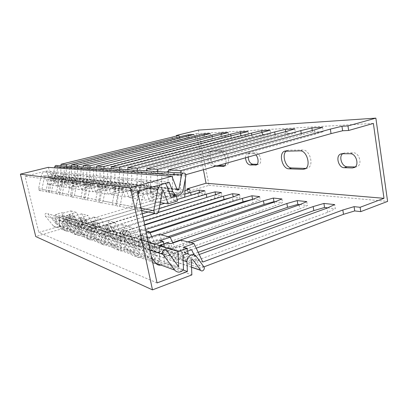<?xml version="1.0" encoding="UTF-8"?>
<svg xmlns="http://www.w3.org/2000/svg" width="408" height="408" viewBox="0 0 408 408"><rect width="100%" height="100%" fill="white"/><g stroke="black" fill="none" stroke-linecap="round" stroke-linejoin="round"><path stroke-width="0.31" stroke-dasharray="2.04 1.53" d="M198.375 130.111L208.988 185.339L187.614 191.74L187.267 189.995M203.419 169.713L196.457 133.625L177.021 138.414L176.531 135.976M189.71 189.154L190.281 192.046L187.614 191.74M143.014 217.117L93.06 232.626L86.802 230.556L198.497 196.268L205.413 193.785L199.639 193.122L191.143 195.356L81.309 228.735L75.643 226.858L183.518 194.407L190.281 192.046M184.962 190.791L77.285 222.962L70.829 210.916L63.337 213.058L64.097 216.291L69.166 214.822L75.643 226.858M183.518 194.407L182.937 191.49M158.345 212.359L154.749 213.476M144.626 224.691L106.085 236.941L99.139 234.641L214.899 198.308L221.972 195.687L215.643 194.958L209.656 196.554M149.665 232.274L120.615 241.75L112.858 239.18L232.937 200.552L240.164 197.778L233.203 196.977L232.04 197.288M252.919 199.242L260.248 200.083L252.873 203.036L252.236 199.512M168.071 236.681L136.915 247.146L128.199 244.259L252.873 203.036M275.069 201.787L282.53 202.643L275.023 205.79L274.375 202.072M187.91 241.934L155.336 253.246L145.467 249.976L275.023 205.79M299.819 204.627L307.403 205.499L299.768 208.871L299.115 204.938M198.176 252.312L176.322 260.192L165.061 256.464L299.768 208.871M327.66 207.83L335.335 208.707L334.688 204.587M203.908 266.873L200.445 268.178L187.471 263.879L327.609 212.333L335.335 208.707M208.988 185.339L387.6 201.404M190.837 242.714L167.224 250.951L178.546 254.475L196.212 248.186M170.095 237.216L147.528 244.82L157.452 247.911L172.783 242.653M149.991 232.932L130.157 239.414L138.924 242.143L161.017 234.809M144.707 225.073L114.724 234.615L122.528 237.043L145.671 229.576M143.04 217.24L100.929 230.321L107.916 232.494L143.881 221.187M158.268 212.512L154.882 213.562M159.885 204.77L88.516 226.455L94.809 228.414L142.31 213.823M148.272 211.992L159.151 208.646M185.798 174.695L172.788 173.961L172.089 195.549L184.748 197.227L164.776 203.286M77.285 222.962L82.987 224.737L184.855 194.086M202.796 262.023L189.751 257.963L199.226 254.521M327.609 212.333L326.946 208.156M160.109 240.608L161.094 245.29L167.877 242.969L176.322 260.192M178.546 254.475L172.936 242.969M187.471 263.879L178.842 246.095L171.89 248.518L170.891 243.673M191.617 249.742L178.842 246.095M194.075 254.873L200.445 268.178M165.061 256.464L156.799 239.812L150.19 242.031L149.231 237.507M167.877 242.969L156.799 239.812M145.467 249.976L137.562 234.325L131.264 236.37L130.341 232.132L127.888 231.433L120.059 233.927L134.385 238.262L142.525 235.6L139.852 234.84L146.339 232.723M131.264 236.37L128.806 235.635L124.328 237.079L138.817 241.561L143.473 240.021L140.796 239.221L147.252 237.089L137.562 234.325M147.252 237.089L155.336 253.246M128.199 244.259L120.615 229.495L114.607 231.392L113.72 227.399L111.547 226.782L104.086 229.097L116.703 232.912L124.455 230.454L122.104 229.786L131.203 226.909L122.604 224.63L130.157 239.414M114.607 231.392L112.435 230.739L108.161 232.081L120.931 236.033L125.368 234.605L123.012 233.901L129.168 231.933L120.615 229.495M129.168 231.933L136.915 247.146M112.858 239.18L105.58 225.206L99.832 226.976L98.981 223.207L97.048 222.656L89.918 224.813L101.118 228.2L108.513 225.92L106.432 225.323L115.122 222.651L107.477 220.626L114.724 234.615M99.832 226.976L97.9 226.394L93.82 227.644L105.157 231.152L109.39 229.832L107.299 229.204L113.184 227.373L105.58 225.206M113.184 227.373L120.615 241.75M99.139 234.641L92.147 221.376L86.644 223.028L85.823 219.458L84.094 218.969L77.27 220.988L87.276 224.012L94.345 221.886L92.483 221.355L100.802 218.856L93.957 217.041L100.929 230.321M86.644 223.028L84.91 222.513L81.003 223.681L91.142 226.817L95.186 225.583L93.325 225.027L98.95 223.319L92.147 221.376M98.95 223.319L106.085 236.941M86.802 230.556L80.075 217.933L74.797 219.489L74.006 216.097L72.451 215.654L65.902 217.551L74.899 220.274L81.666 218.275L79.999 217.801L87.97 215.455L81.809 213.823L88.516 226.455M74.797 219.489L73.236 219.019L69.487 220.121L78.601 222.941L82.477 221.784L80.804 221.284L86.2 219.683L80.075 217.933M86.2 219.683L93.06 232.626M69.528 217.913L68.753 214.598L70.258 215.026L63.77 216.908L64.367 226.894L55.656 216.118C53.377 215.251 52.489 216.031 52.989 218.469L61.475 228.924C63.541 230.867 65.673 230.851 67.881 228.868L67.325 219.453L71.043 218.367L69.528 217.913L74.705 216.403L69.166 214.822M74.705 216.403L81.309 228.735M181.162 240.149L189.751 257.963M158.998 234.274L167.224 250.951M145.931 230.816L139.648 229.148L147.528 244.82M157.452 247.911L151.842 236.645M138.924 242.143L131.203 226.909M122.528 237.043L115.122 222.651M107.916 232.494L100.802 218.856M94.809 228.414L87.97 215.455M82.987 224.737L76.403 212.389L70.829 210.916M183.457 247.253L184.477 252.282L187.598 251.17M373.366 123.43L196.457 133.625M245.514 157.809C245.529 155.703 246.131 154.372 247.325 153.806L249.987 153.066C248.783 153.627 248.176 154.964 248.156 157.06M248.039 153.678L253.424 153.678L255.806 154.897M215.756 166.224L213.267 166.138C208.6 166.326 205.336 152.679 209.783 151.485L212.282 150.817C207.815 152.016 211.064 165.633 215.756 165.434L218.255 165.515M210.467 151.368L220.055 151.312C223.339 151.021 227.032 158.702 225.823 163.379M177.021 138.414L179.642 138.292L172.671 140.174L64.245 166.959L63.883 181.218L69.324 181.937L69.707 167.311L64.245 166.959M127.383 169.764L123.512 170.784L115.046 170.238L248.676 135.099L241.067 135.451L231.316 137.746L107.692 169.764L100.179 169.279L228.817 136.017L221.942 136.333L212.573 138.521L93.631 168.856L86.914 168.422L210.854 136.848L204.617 137.139L195.6 139.22L81.039 168.045L75.001 167.652L187.394 139.561L194.534 137.603L188.848 137.868L69.707 167.311M145.493 170.845L141.428 171.941L131.825 171.319L270.764 134.079L262.283 134.472L252.129 136.884L127.775 169.662M166.163 172.084L161.894 173.262L150.904 172.553L287.507 135.42L295.463 132.937L285.957 133.375L275.364 135.92L146.661 170.534M172.788 173.961L315.2 134.273L323.269 131.646L312.548 132.146L301.481 134.839L168.346 171.488M179.051 135.308L179.642 138.292M294.795 128.882L295.463 132.937M286.824 131.315L287.507 135.42M285.957 133.375L285.666 131.626M275.114 134.446L275.364 135.92M131.825 171.319L131.264 190.143L140.837 191.408L141.428 171.941M140.837 191.408L131.101 194.198L133.727 194.585L125.424 196.972L111.394 194.718L119.371 192.469L121.773 192.826L131.264 190.143M137.277 170.355L136.746 187.833L130.132 189.7L131.101 194.198M185.365 178.622L185.492 174.782M150.904 172.553L150.277 192.658L161.231 194.111L161.894 173.262M115.046 170.238L114.541 187.925L122.976 189.042L123.512 170.784M100.179 169.279L99.715 185.961L107.207 186.956L107.692 169.764M86.914 168.422L86.486 184.212L93.182 185.099L93.631 168.856M75.001 167.652L74.608 182.636L80.631 183.437L81.039 168.045M177.159 199.532L173.961 200.506L177.46 201.022M172.905 195.32L173.961 200.506M180.907 172.966L180.244 193.127L175.307 194.601M160.298 202.567L149.583 200.848L158.421 198.217L161.594 198.686L172.089 195.549M161.231 194.111L150.996 197.125L154.01 197.569L145.263 200.155L129.173 197.574L137.562 195.146L140.306 195.554L150.277 192.658M122.976 189.042L113.704 191.638L116.01 191.974L108.11 194.193L95.773 192.214L103.372 190.118L105.493 190.429L114.541 187.925M107.207 186.956L98.359 189.378L100.399 189.679L92.871 191.75L81.937 189.995L89.189 188.032L91.076 188.307L99.715 185.961M93.182 185.099L84.726 187.374L86.542 187.639L79.356 189.582L69.595 188.011L76.531 186.165L78.219 186.415L86.486 184.212M80.631 183.437L72.532 185.579L74.159 185.819L67.284 187.644L58.517 186.237L65.163 184.493L66.688 184.717L74.608 182.636M46.818 172.191L50.465 180.647L54.126 179.714L55.498 179.892L60.659 178.571L66.035 179.224L60.767 180.586L62.23 180.775L58.446 181.754L54.687 172.956L46.818 172.191C44.033 171.584 42.187 172.661 41.274 175.409L38.627 188.705L39.127 190.276L46.716 191.786C48.047 192.586 49.021 192.255 49.633 190.791L52.448 176.603L56.442 185.905L48.527 184.635L54.902 182.983L56.279 183.187L63.883 181.218M56.442 185.905L63.031 184.181L61.557 183.962L69.324 181.937M171.1 197.37L152.322 194.769L147.38 181.988C143.514 181.101 140.923 182.759 139.618 186.966L138.863 190.913M158.595 211.594L140.377 208.116C139.531 210.268 138.215 210.773 136.425 209.636L135.747 207.254L138.184 194.473M140.377 208.116L144.33 187.343L149.583 200.848M152.322 194.769L157.401 193.28L158.421 198.217M147.38 181.988L165.959 183.799M143.075 181.57L147.971 194.162L131.759 191.918L127.046 180.01L143.075 181.57C139.25 180.693 136.69 182.325 135.4 186.466L131.58 206.458L132.248 208.804C134.018 209.926 135.323 209.431 136.16 207.31L140.061 186.844L124.165 184.987L120.452 204.311C119.656 206.315 118.407 206.779 116.708 205.709L132.248 208.804M123.313 179.642L127.984 191.393L113.847 189.434L109.349 178.281L123.313 179.642C119.682 178.821 117.259 180.336 116.04 184.197L112.455 202.807L113.093 204.989C114.776 206.045 116.01 205.586 116.795 203.612L120.462 184.554L106.616 182.937L103.117 201.001C102.362 202.873 101.179 203.301 99.567 202.302L113.093 204.989M106.08 177.964L110.537 188.975L98.104 187.252L93.799 176.766L106.08 177.964C102.627 177.189 100.322 178.607 99.175 182.213L95.788 199.624L96.4 201.669C97.997 202.664 99.169 202.235 99.919 200.389L103.377 182.554L91.203 181.132L87.898 198.094C87.179 199.849 86.057 200.251 84.517 199.308L96.4 201.669M90.918 176.486L95.176 186.849L84.155 185.319L80.034 175.425L90.918 176.486C87.623 175.756 85.435 177.082 84.344 180.469L81.146 196.824L81.728 198.752C83.252 199.685 84.364 199.288 85.073 197.559L88.347 180.8L77.566 179.54L74.429 195.524C73.746 197.176 72.675 197.554 71.206 196.656L81.728 198.752M77.469 175.175L81.554 184.957L71.711 183.595L67.764 174.231L77.469 175.175C74.327 174.481 72.236 175.731 71.201 178.928L68.167 194.346L68.728 196.161C70.181 197.049 71.242 196.676 71.92 195.044L75.021 179.245L65.402 178.118L62.424 193.234C61.776 194.794 60.751 195.146 59.349 194.295L68.728 196.161M65.469 174.007L69.38 183.269L60.542 182.044L56.753 173.16L65.469 174.007C62.46 173.349 60.466 174.527 59.476 177.551L56.595 192.137L57.13 193.856C58.517 194.698 59.532 194.346 60.18 192.805L63.128 177.852L54.499 176.843L51.658 191.179C51.036 192.658 50.057 192.989 48.715 192.183L57.13 193.856M58.446 181.754L50.465 180.647M160.364 184.773C161.726 183.712 163.215 183.284 164.827 183.498M127.046 180.01C123.379 179.173 120.926 180.713 119.697 184.625L116.066 203.495L116.708 205.709M109.349 178.281C105.861 177.5 103.535 178.934 102.372 182.59L98.95 200.226L99.567 202.302M93.799 176.766C90.479 176.026 88.266 177.373 87.164 180.8L83.931 197.355L84.517 199.308M80.034 175.425C76.862 174.726 74.756 175.991 73.71 179.224L70.645 194.82L71.206 196.656M67.764 174.231C64.729 173.563 62.715 174.757 61.72 177.811L58.808 192.556L59.349 194.295M56.753 173.16C53.851 172.523 51.923 173.655 50.969 176.552L48.195 190.531L48.715 192.183M54.687 172.956C51.806 172.329 49.893 173.446 48.95 176.312L46.201 190.148L46.716 191.786M39.127 190.276C40.412 191.046 41.356 190.73 41.947 189.322L44.661 175.695L52.448 176.603M162.766 189.496L144.33 187.343M129.173 197.574L124.165 184.987M140.061 186.844L145.263 200.155M111.394 194.718L106.616 182.937M120.462 184.554L125.424 196.972M95.773 192.214L91.203 181.132M103.377 182.554L108.11 194.193M81.937 189.995L77.566 179.54M88.347 180.8L92.871 191.75M69.595 188.011L65.402 178.118M75.021 179.245L79.356 189.582M58.517 186.237L54.499 176.843M63.128 177.852L67.284 187.644M48.527 184.635L44.661 175.695M131.759 191.918L136.578 190.546L137.562 195.146M136.578 190.546L139.317 190.908L140.306 195.554M157.401 193.28L160.563 193.698L167.698 191.602L180.244 193.127M139.317 190.908L146.095 188.97L156.942 190.291L149.986 192.306L152.995 192.704L147.971 194.162M113.847 189.434L118.427 188.159L120.829 188.476L127.276 186.68L136.746 187.833M130.132 189.7L132.753 190.041L127.984 191.393M98.104 187.252L102.464 186.063L104.586 186.344L110.726 184.666L119.075 185.681L112.776 187.42L115.071 187.721L110.537 188.975M84.155 185.319L88.322 184.207L90.204 184.452L96.069 182.881L103.479 183.784L97.471 185.405L99.501 185.676L95.176 186.849M71.711 183.595L75.694 182.544L77.382 182.769L82.992 181.29L89.612 182.096L83.87 183.62L85.68 183.86L81.554 184.957M60.542 182.044L64.362 181.055L65.877 181.254L71.257 179.862L77.204 180.586L71.706 182.024L73.333 182.233L69.38 183.269M167.698 191.602L168.32 172.212M160.563 193.698L161.594 198.686M314.507 129.907L315.2 134.273M157.534 171.569L156.942 190.291M146.095 188.97L146.651 170.916M127.276 186.68L127.77 169.784M119.549 169.294L119.075 185.681M110.726 184.666L111.18 168.795M103.907 168.356L103.479 183.784M96.069 182.881L96.482 167.912M90.01 167.525L89.612 182.096M82.992 181.29L83.37 167.127M77.571 166.78L77.204 180.586M71.257 179.862L71.604 166.423M66.371 166.112L66.035 179.224M60.659 178.571L60.986 165.786M301.267 133.528L301.481 134.839M149.986 192.306L150.996 197.125M312.548 132.146L312.288 130.514M322.595 127.337L323.269 131.646M152.995 192.704L154.01 197.569M120.829 188.476L121.773 192.826M262.278 132.564L262.951 136.435M118.427 188.159L119.371 192.469M270.106 130.254L270.764 134.079M262.283 134.472L261.967 132.646M251.843 135.298L252.129 136.884M112.776 187.42L113.704 191.638M115.071 187.721L116.01 191.974M104.586 186.344L105.493 190.429M240.368 133.681L241.026 137.343M102.464 186.063L103.372 190.118M248.033 131.478L248.676 135.099M241.067 135.451L240.725 133.579M231.015 136.088L231.316 137.746M97.471 185.405L98.359 189.378M99.501 185.676L100.399 189.679M90.204 184.452L91.076 188.307M220.682 134.686L221.33 138.159M88.322 184.207L89.189 188.032M228.184 132.58L228.817 136.017M221.942 136.333L221.585 134.431M212.252 136.818L212.573 138.521M83.87 183.62L84.726 187.374M85.68 183.86L86.542 187.639M77.382 182.769L78.219 186.415M202.909 135.589L203.541 138.893M75.694 182.544L76.531 186.165M210.237 133.579L210.854 136.848M204.617 137.139L204.25 135.221M195.264 137.496L195.6 139.22M71.706 182.024L72.532 185.579M73.333 182.233L74.159 185.819M65.877 181.254L66.688 184.717M186.777 136.41L187.394 139.561M64.362 181.055L65.163 184.493M193.928 134.482L194.534 137.603M188.848 137.868L188.476 135.951M179.816 138.128L180.157 139.862M60.767 180.586L61.557 183.962M62.23 180.775L63.031 184.181M55.498 179.892L56.279 183.187M172.069 137.159L172.671 140.174M54.126 179.714L54.902 182.983M132.753 190.041L133.727 194.585M224.252 166.092L226.348 165.597C230.994 164.23 227.486 150.164 222.605 150.629L212.971 150.7M225.42 165.755L224.681 165.73M256.673 164.761L258.988 164.174C262.701 162.95 260.059 152.607 256.107 152.929L250.696 152.934M258.126 164.337L257.168 164.307M305.699 168.504L307.892 168.014C314.242 165.475 309.805 149.45 302.904 150.027L288.701 150.134L286.401 150.94M355.011 167.122L357.52 166.469C362.579 164.041 359.035 152.424 353.359 152.816L345.051 152.827L342.593 153.75M355.47 166.974L355.2 166.964M182.886 255.194L163.72 249.263L168.662 247.554L171.89 248.518M184.477 252.282L188.042 253.348M161.094 245.29L164.164 246.208L159.273 247.891L142.688 242.76L147.39 241.189L150.19 242.031M67.325 219.453L59.084 216.903L62.684 215.868L64.097 216.291M168.662 247.554L167.668 242.755M148.425 242.505L138.215 239.419L146.431 236.711L147.242 236.941M139.648 229.148L130.341 232.132M122.604 224.63L113.72 227.399M107.477 220.626L98.981 223.207M93.957 217.041L85.823 219.458M81.809 213.823L74.006 216.097M63.77 216.908L55.641 214.45L61.924 212.655L63.337 213.058M68.753 214.598L76.403 212.389M183.513 269.617L164.347 262.864L163.72 249.263M159.273 247.891L159.9 261.293L143.31 255.449L142.688 242.76M138.817 241.561L139.439 254.082L124.94 248.977L124.328 237.079M120.931 236.033L121.543 247.778L108.763 243.275L108.161 232.081M105.157 231.152L105.754 242.214L94.406 238.216L93.82 227.644M91.142 226.817L91.724 237.267L81.58 233.692L81.003 223.681M78.601 222.941L79.177 232.846L70.049 229.633L69.487 220.121M67.881 228.868L59.629 225.961L59.084 216.903M160.951 265.078L164.347 262.864M166.739 250.68L148.231 244.928L159.696 260.161L159.14 248.268M148.231 244.928L148.18 244.861C146.39 242.459 142.678 246.075 144.58 248.385L151.679 257.754M152.76 262.839L151.46 261.64L140.332 246.998C138.445 244.718 142.122 241.159 143.891 243.53L127.918 238.568C126.215 236.319 122.696 239.664 124.506 241.827L135.206 255.729C137.802 258.289 140.505 258.198 143.31 255.449M159.9 261.293L156.514 263.476M139.439 254.082C136.665 256.79 133.987 256.882 131.417 254.352L120.819 240.623C119.029 238.486 122.507 235.192 124.195 237.41L110.262 233.085C108.64 230.969 105.305 234.085 107.023 236.12L117.224 249.191C119.702 251.603 122.273 251.532 124.94 248.977M121.543 247.778C118.901 250.303 116.351 250.369 113.898 247.982L103.795 235.064C102.092 233.055 105.397 229.979 107.003 232.07L94.743 228.261C93.197 226.267 90.02 229.184 91.662 231.101L101.398 243.438C103.765 245.723 106.223 245.667 108.763 243.275M105.754 242.214C103.239 244.576 100.807 244.627 98.461 242.372L88.811 230.168C87.184 228.276 90.331 225.394 91.866 227.368L80.998 223.992C79.514 222.105 76.49 224.844 78.061 226.659L87.368 238.338C89.633 240.501 91.978 240.46 94.406 238.216M91.724 237.267C89.321 239.491 86.996 239.532 84.752 237.385L75.521 225.828C74.98 223.12 75.949 222.243 78.433 223.196L68.733 220.182C66.336 219.264 65.397 220.101 65.923 222.697L74.843 233.784C77.01 235.844 79.254 235.814 81.58 233.692M79.177 232.846C76.872 234.942 74.649 234.972 72.496 232.932L63.653 221.952C63.133 219.387 64.061 218.561 66.438 219.468L57.722 216.76C55.427 215.883 54.529 216.674 55.034 219.137L63.592 229.694C65.673 231.657 67.825 231.637 70.049 229.633M59.629 225.961C57.492 227.858 55.427 227.873 53.428 225.996L45.212 215.929C44.722 213.583 45.579 212.833 47.787 213.675L56.222 224.053L55.641 214.45M178.668 266.781L159.696 260.161M143.942 243.596L155.295 258.626L138.883 252.899L138.215 239.419M127.969 238.629L138.883 252.899M124.246 237.471L135.053 251.563L120.717 246.559L120.059 233.927M110.313 233.141L120.717 246.559M107.049 232.126L117.361 245.386L104.728 240.98L104.086 229.097M94.789 228.317L104.728 240.98M91.907 227.424L101.76 239.945L90.551 236.033L89.918 224.813M81.039 224.043L90.551 236.033M78.474 223.247L87.904 235.11L77.882 231.611L77.27 220.988M68.773 220.233L77.882 231.611M66.478 219.519L75.511 230.785L66.504 227.644L65.902 217.551M57.763 216.811L66.504 227.644M64.367 226.894L56.222 224.053M154.739 246.901L155.295 258.626M134.385 238.262L135.053 251.563M116.703 232.912L117.361 245.386M101.118 228.2L101.76 239.945M87.276 224.012L87.904 235.11M74.899 220.274L75.511 230.785M164.164 246.208L163.725 244.101M147.39 241.189L146.431 236.711M306.765 201.613L307.403 205.499M140.796 239.221L139.852 234.84M143.473 240.021L142.525 235.6M128.806 235.635L127.888 231.433M281.903 198.966L282.53 202.643M123.012 233.901L122.104 229.786M125.368 234.605L124.455 230.454M112.435 230.739L111.547 226.782M259.626 196.595L260.248 200.083M107.299 229.204L106.432 225.323M109.39 229.832L108.513 225.92M97.9 226.394L97.048 222.656M232.937 200.552L232.315 197.202M239.552 194.458L240.164 197.778M93.325 225.027L92.483 221.355M95.186 225.583L94.345 221.886M84.91 222.513L84.094 218.969M214.899 198.308L214.287 195.116M221.371 192.525L221.972 195.687M215.643 194.958L215.582 194.641M80.804 221.284L79.999 217.801M82.477 221.784L81.666 218.275M73.236 219.019L72.451 215.654M198.497 196.268L197.9 193.219M204.826 190.76L205.413 193.785M199.639 193.122L199.543 192.637M71.043 218.367L70.258 215.026M62.684 215.868L61.924 212.655M157.044 282.933L38.801 232.438L59.563 226.287L183.146 270.05M59.563 226.287L59.196 220.198C60.007 216.276 62.113 215.189 65.509 216.934L71.038 223.783C71.492 225.823 70.752 226.527 68.83 225.899L63.454 219.234C62.776 218.867 62.348 219.081 62.179 219.871L62.699 228.495L35.756 236.548M56.875 165.541L57.773 167.28L56.069 175.879C55.003 178.745 53.086 179.596 50.306 178.429L48.843 176.71L46.39 171.008L25.051 176.271L38.801 232.438M48.175 167.356L51.964 175.807L53.096 175.282L54.575 167.816M62.699 228.495L191.857 274.91M169.213 182.249L46.39 171.008M137.506 191.301L25.051 176.271M148.879 188.052L139.618 186.966M135.4 186.466L119.697 184.625M116.04 184.197L102.372 182.59M99.175 182.213L87.164 180.8M84.344 180.469L73.71 179.224M71.201 178.928L61.72 177.811M59.476 177.551L50.969 176.552M48.95 176.312L41.274 175.409M135.747 207.254L141.127 208.284M116.066 203.495L131.58 206.458M98.95 200.226L112.455 202.807M83.931 197.355L95.788 199.624M70.645 194.82L81.146 196.824M58.808 192.556L68.167 194.346M48.195 190.531L56.595 192.137M38.627 188.705L46.201 190.148M136.16 207.31L120.452 204.311M116.795 203.612L103.117 201.001M99.919 200.389L87.898 198.094M85.073 197.559L74.429 195.524M71.92 195.044L62.424 193.234M60.18 192.805L51.658 191.179M49.633 190.791L41.947 189.322M220.055 151.312L222.605 150.629M213.267 166.138L215.756 165.434M253.424 153.678L256.107 152.929M300.048 150.863L302.904 150.027M285.891 150.945L288.701 150.134M350.355 153.755L353.359 152.816M342.067 153.75L345.051 152.827M135.191 255.714L151.445 261.62M117.208 249.176L131.401 254.337M101.388 243.423L113.888 247.967M87.358 238.323L98.45 242.357M74.832 233.769L84.742 237.374M63.582 229.679L72.486 232.917M53.417 225.986L61.465 228.914M150.062 250.175L144.58 248.385M140.332 246.998L124.506 241.827M120.819 240.623L107.023 236.12M103.795 235.064L91.662 231.101M88.811 230.168L78.061 226.659M75.521 225.828L65.923 222.697M63.653 221.952L55.034 219.137M52.989 218.469L45.212 215.929M55.692 216.169L47.823 213.721M183.115 260.488L59.196 220.198M196.554 256.668L65.836 217.291M203.862 266.812L71.038 223.783M191.525 267.138L68.733 225.787M192.117 259.692L63.51 219.29M191.27 261.043L62.179 219.871M176.822 189.404L51.648 175.445M176.613 188.853L53.096 175.282M185.854 176.006L57.773 167.28M183.238 190.021L56.069 175.879M168.703 191.041L48.843 176.71M136.425 209.636L141.637 210.671M223.819 166.321L226.348 165.597M209.783 151.485L212.282 150.817M256.316 164.959L258.988 164.174M247.325 153.806L249.987 153.066M305.051 168.902L307.892 168.014M285.304 150.991L287.273 150.424M354.526 167.448L357.52 166.469M341.562 153.78L343.378 153.219M135.206 255.729L151.46 261.64M117.224 249.191L131.417 254.352M101.398 243.438L113.898 247.982M87.368 238.338L98.461 242.372M74.843 233.784L84.752 237.385M63.592 229.694L72.496 232.932M53.428 225.996L61.475 228.924M166.683 250.609L148.18 244.861M143.891 243.53L127.918 238.568M124.195 237.41L110.262 233.085M107.003 232.07L94.743 228.261M91.866 227.368L80.998 223.992M78.433 223.196L68.733 220.182M66.438 219.468L57.722 216.76M55.656 216.118L47.787 213.675M196.095 256.112L65.509 216.934M191.531 267.255L68.83 225.899M192.229 259.656L63.454 219.234M177.271 189.98L51.964 175.807M184.589 173.186L183.126 173.099M169.687 193.642L50.306 178.429"/><path stroke-width="0.61" d="M187.267 189.995L187.042 188.868L206.025 183.238L203.419 169.713M206.025 183.238L383.994 198.319L373.366 123.43L348.646 130.473L347.968 125.929L375.86 118.131L198.375 130.111L176.429 135.456L176.531 135.976M184.962 190.791L189.71 189.154L187.042 188.868M209.656 196.554L158.345 212.359M154.749 213.476L143.014 217.117M232.04 197.288L224.058 199.451L144.626 224.691M252.919 199.242L243.046 201.812L149.665 232.274M275.069 201.787L273.982 201.659L264.088 204.428L168.071 236.681M299.819 204.627L297.84 204.403L287.538 207.346L187.91 241.934M199.226 254.521L326.946 208.156L334.688 204.587L323.932 203.444L324.574 207.473L313.823 210.62L198.176 252.312M324.574 207.473L327.66 207.83M354.731 210.936L354.083 206.652L360.111 207.295L360.759 211.63L354.731 210.936L343.505 214.307L203.908 266.873M360.759 211.63L387.6 201.404L375.86 118.131M196.212 248.186L313.166 206.565L323.932 203.444M172.783 242.653L286.885 203.521L297.202 200.598L306.765 201.613L299.115 204.938L190.837 242.714M161.017 234.809L263.451 200.807L273.355 198.059L281.903 198.966L274.375 202.072L170.095 237.216M145.671 229.576L242.418 198.375L251.935 195.779L259.626 196.595L252.236 199.512L149.991 232.932M143.881 221.187L223.441 196.177L232.601 193.718L239.552 194.458L232.315 197.202L144.707 225.073M159.151 208.646L206.229 194.183L215.052 191.852L221.371 192.525L214.287 195.116L158.268 212.512M154.882 213.562L143.04 217.24M142.31 213.823L148.272 211.992M184.855 194.086L199.058 190.148L204.826 190.76L184.748 197.217L185.365 178.622M164.776 203.286L159.885 204.77M360.111 207.295L383.994 198.319M354.083 206.652L342.837 209.998L202.796 262.023L194.004 243.55L181.162 240.149L170.891 243.673L167.668 242.755L159.018 245.708L177.99 251.445L187.012 248.263L183.457 247.253L194.004 243.55M313.823 210.62L313.166 206.565M148.425 242.505L154.617 244.377L163.18 241.48L160.109 240.608L170.136 237.226L158.998 234.274L149.231 237.507L147.242 236.941M172.936 242.969L170.136 237.226M187.598 251.17L191.617 249.742L194.075 254.873M151.842 236.645L149.394 231.729L145.931 230.816M343.505 214.307L342.837 209.998M344.189 167.708C338.599 167.882 335.366 156.3 340.4 154.137L342.067 153.75L350.355 153.755C356.016 153.367 359.57 165.026 354.526 167.448L352.481 167.953L344.189 167.708L347.152 166.75L355.2 166.964M288.9 168.82C282.3 169.009 278.343 153.357 284.468 151.23L300.048 150.863C306.923 150.297 311.375 166.367 305.051 168.902L303.078 169.325L288.9 168.82L291.684 167.963L305.791 168.433M255.806 154.897C258.59 157.575 258.901 164.087 256.316 164.959L250.058 164.959C247.462 164.286 245.947 161.905 245.514 157.809M225.823 163.379C225.461 164.924 224.793 165.903 223.819 166.321L215.756 166.224M127.775 169.662L127.383 169.764M146.661 170.534L145.493 170.845M168.346 171.488L166.163 172.084M348.646 130.473L342.623 130.754L331.046 133.615L185.798 174.695M347.968 125.929L341.945 126.266L330.347 129.101L180.984 170.57L168.397 169.912L314.507 129.907L322.595 127.337L311.875 127.933L300.788 130.606L157.6 169.34L146.717 168.769L286.824 131.315L294.795 128.882L285.294 129.407L274.686 131.932L137.338 168.28L127.832 167.78L270.106 130.254L261.63 130.723L251.461 133.115L119.605 167.346L111.236 166.908L248.033 131.478L240.424 131.901L230.663 134.176L103.963 166.525L96.533 166.132L228.184 132.58L221.315 132.962L211.931 135.13L90.056 165.796L83.416 165.444L210.237 133.579L204.005 133.921L194.973 135.992L77.612 165.138L71.645 164.827L193.928 134.482L188.251 134.798L179.551 136.777L66.412 164.552L61.022 164.266L172.069 137.159L179.051 135.308L176.429 135.456M285.666 131.626L285.294 129.407M274.686 131.932L275.114 134.446M137.338 168.28L137.277 170.355M330.347 129.101L331.046 133.615M184.748 197.227L177.159 199.532M175.307 194.601L172.905 195.32L176.399 195.779L171.1 197.37L165.959 183.799L164.827 183.498M180.984 170.57L180.907 172.966M342.623 130.754L341.945 126.266M176.399 195.779L177.46 201.022L168.229 203.837L160.298 202.567M138.184 194.473L138.863 190.913M168.229 203.837L162.766 189.496L158.595 211.594C157.707 213.889 156.33 214.429 154.459 213.221L153.755 210.696L157.84 189.103L160.364 184.773M168.32 172.212L168.397 169.912M157.6 169.34L157.534 171.569M146.651 170.916L146.717 168.769M127.77 169.784L127.832 167.78M119.605 167.346L119.549 169.294M111.18 168.795L111.236 166.908M103.963 166.525L103.907 168.356M96.482 167.912L96.533 166.132M90.056 165.796L90.01 167.525M83.37 167.127L83.416 165.444M77.612 165.138L77.571 166.78M71.604 166.423L71.645 164.827M66.412 164.552L66.371 166.112M60.986 165.786L61.022 164.266M300.788 130.606L301.267 133.528M312.288 130.514L311.875 127.933M261.967 132.646L261.63 130.723M251.461 133.115L251.843 135.298M240.725 133.579L240.424 131.901M230.663 134.176L231.015 136.088M221.585 134.431L221.315 132.962M211.931 135.13L212.252 136.818M204.25 135.221L204.005 133.921M194.973 135.992L195.264 137.496M188.476 135.951L188.251 134.798M179.551 136.777L179.816 138.128M224.681 165.73L218.255 165.515M257.168 164.307L252.705 164.189C250.099 163.521 248.584 161.145 248.156 157.06M286.401 150.94C281.336 154.362 285.615 168.162 291.684 167.963M342.593 153.75C338.528 156.851 342.047 166.913 347.152 166.75M151.679 257.754L155.82 263.226L174.624 270.06C177.465 272.932 180.428 272.784 183.513 269.617L182.886 255.194L188.042 253.348L187.012 248.263M146.339 232.723L149.394 231.729M174.624 270.06L162.914 254.373C160.93 251.93 164.817 248.064 166.683 250.609L178.668 266.781L177.99 251.445M155.82 263.226C157.172 264.863 158.88 265.481 160.951 265.078M159.14 248.268L159.018 245.708M156.514 263.476L152.76 262.839M154.617 244.377L154.739 246.901M163.725 244.101L163.18 241.48M297.84 204.403L297.202 200.598M287.538 207.346L286.885 203.521M273.982 201.659L273.355 198.059M264.088 204.428L263.451 200.807M252.552 199.201L251.935 195.779M243.046 201.812L242.418 198.375M233.182 196.875L232.601 193.718M224.058 199.451L223.441 196.177M215.582 194.641L215.052 191.852M206.836 197.309L206.229 194.183M199.543 192.637L199.058 190.148M191.128 195.279L190.551 192.372M130.545 187.853L20.4 174.134L48.175 167.356L171.89 176.251L130.545 187.853L152.485 289.869L191.857 274.91L191.27 261.043C191.525 259.753 192.137 259.386 193.111 259.937L200.675 270.341C202.368 272.386 205.51 268.887 203.862 266.812L196.095 256.112C192.948 252.465 186.522 256.377 186.966 261.742L187.384 271.55L157.044 282.933L137.506 191.301L169.213 182.249L172.712 191.52L168.703 191.041M171.89 176.251L177.271 189.98C178.066 190.317 178.617 190.026 178.928 189.108L181.565 175.032C182.09 173.344 183.1 172.732 184.589 173.186C185.594 173.772 186.017 174.711 185.854 176.006L183.238 190.021C181.647 194.703 178.837 196.131 174.813 194.295L172.712 191.52M183.146 270.05L187.384 271.55M54.575 167.816L54.805 166.658C55.157 165.628 55.845 165.255 56.875 165.541L183.126 173.099M20.4 174.134L35.756 236.548L152.485 289.869M157.84 189.103L148.879 188.052M141.127 208.284L153.755 210.696M222.89 166.479L224.252 166.092M255.454 165.118L256.673 164.761M250.058 164.959L252.705 164.189M303.078 169.325L305.699 168.504M352.481 167.953L355.011 167.122M155.805 263.206L174.609 270.04M162.914 254.373L150.062 250.175M186.966 261.742L183.115 260.488M200.542 270.173L191.525 267.138M193.188 260.029L192.117 259.692M178.928 189.108L176.613 188.853M181.565 175.032L54.805 166.658M141.637 210.671L154.459 213.221M284.468 151.23L285.304 150.991M340.4 154.137L341.562 153.78M200.675 270.341L191.531 267.255M193.111 259.937L192.229 259.656M174.813 194.295L169.687 193.642"/></g></svg>

